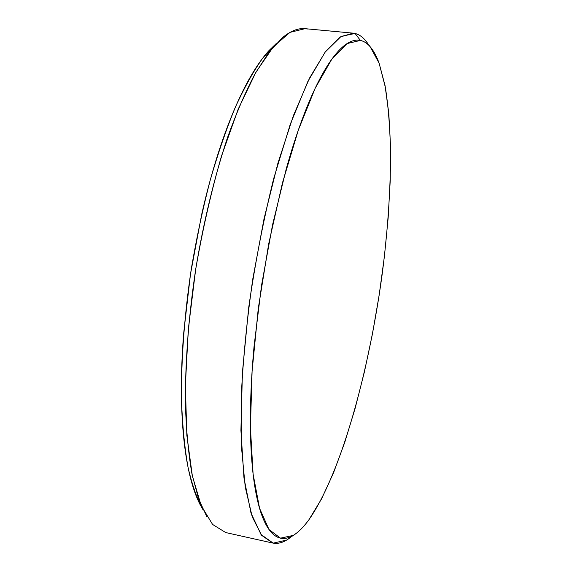 <?xml version="1.0" encoding="UTF-8"?>
<svg xmlns="http://www.w3.org/2000/svg" width="572" height="572" viewBox="0 0 572 572"><rect width="100%" height="100%" fill="white"/><g stroke="black" fill="none" stroke-linecap="round" stroke-linejoin="round"><path stroke-width="0.86" d="M291.87 536.193C285.285 541.97 278.929 544.258 272.801 543.057L261.647 535.328L252.216 516.802L245.238 487.022L241.398 446.36L241.255 396.224C243.086 358.83 246.947 319.641 252.845 278.65L264.05 218.676L277.913 163.192L293.443 115.523L309.581 78.006L325.368 51.802L340.033 37.066L353.024 33.14L355.048 33.469L360.403 40.412C363.964 41.205 367.21 43.308 370.141 46.704L379.1 63.149L385.421 87.573C388.388 107.107 390.111 129.043 390.597 153.375C390.454 191.42 387.652 231.667 382.189 274.117C369.019 371.435 341.177 473.473 308.994 519.633L321.507 499.006L333.54 472.765L344.83 442.127L355.169 408.186L364.421 371.843L372.451 333.926L379.157 295.152L384.434 256.206L388.166 217.789L390.226 180.638L390.49 145.567L388.817 113.535L385.063 85.65L379.114 63.192C376.755 56.721 374.009 51.53 370.892 47.598C367.767 43.672 364.271 41.277 360.403 40.412C356.535 39.554 352.338 40.462 347.805 43.136C343.272 45.824 338.474 50.458 333.419 57.036C328.364 63.642 323.159 72.244 317.81 82.854C312.462 93.493 307.114 106.027 301.78 120.456C296.439 134.92 291.291 150.965 286.329 168.59L272.565 224.746L261.547 285.328L254.082 346.089C252.245 365.994 251.094 384.899 250.622 402.795C250.164 420.67 250.364 437.015 251.215 451.844C252.08 466.645 253.51 479.601 255.52 490.712C257.529 501.794 259.995 510.925 262.927 518.096C265.851 525.239 269.105 530.473 272.694 533.798C276.276 537.101 280.065 538.66 284.07 538.466C288.066 538.259 292.163 536.529 296.36 533.276C300.557 530.008 304.769 525.461 308.994 519.633C303.718 526.934 298.47 532.189 293.257 535.406L280.509 538.152L268.997 529.522L259.566 508.315L253.103 474.102L250.422 427.649L252.095 371.185L258.287 308.387L268.668 243.987L282.418 183.019L298.37 129.973L315.229 88.131L331.789 59.231L347.075 43.586L360.403 40.412L355.048 33.469L341.119 36.386L325.153 52.102L307.858 81.489L290.261 124.288L273.645 178.729C263.463 219.855 255.141 262.855 248.677 307.722L242.414 372.358L240.919 430.401L243.979 478.042L250.979 512.998L261.032 534.534L273.194 543.135L286.586 540.09L290.412 537.408M207.021 517.074L198.656 499.106L192.013 474.209C188.538 454.297 186.343 431.281 185.421 405.148C185.042 364.114 188.503 317.388 195.638 269.648C203.503 222.022 214.557 176.491 227.52 137.559C236.415 112.97 245.574 91.734 254.998 73.852L268.962 52.202L282.446 37.666C291.548 30.202 299.85 27.327 307.343 29.036M276.19 43.579L262.905 57.886C253.753 70.742 244.609 87.094 235.471 106.935C226.483 128.671 218.054 153.132 210.181 180.323C202.795 208.708 196.496 238.252 191.284 268.962C184.377 315.172 181.074 360.424 181.503 400.257C182.447 425.639 184.634 448.048 188.074 467.481C192.135 484.963 197.068 498.984 202.888 509.53L203.024 509.738M353.024 33.14L304.983 28.679L290.018 32.361L273.416 46.704L255.841 72.358L238.181 109.173L221.514 156.013C211.225 191.556 202.602 229.436 195.638 269.648L188.295 329.343L185.371 385.743L186.858 435.435L192.356 475.897L201.208 505.705L212.598 524.452L225.711 532.553L272.801 543.057M370.141 46.704L365.229 40.19C362.155 36.629 358.766 34.384 355.048 33.469L350.958 33.09M355.048 33.469C359.945 34.713 364.278 38.195 368.046 43.922M276.219 43.558L268.933 50.636C263.077 57.05 257.114 65.422 251.058 75.769C244.995 86.15 239.01 98.391 233.104 112.498C227.191 126.641 221.564 142.335 216.223 159.588C210.875 176.877 206.02 195.216 201.644 214.607L190.497 274.052L183.612 333.805C182.089 353.403 181.345 372.043 181.388 389.725C181.438 407.378 182.225 423.559 183.748 438.274C185.271 452.952 187.423 465.844 190.204 476.948C192.986 488.016 196.246 497.175 200 504.418L202.903 509.552M286.586 540.09L293.243 535.413"/></g></svg>

